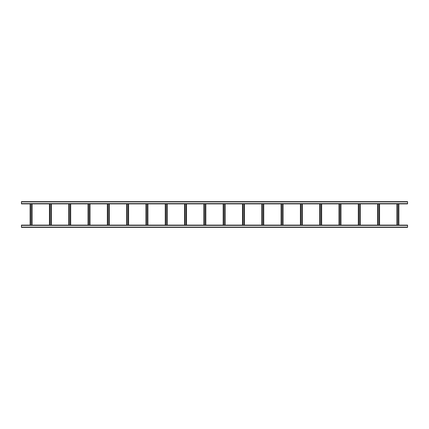 <?xml version="1.0" encoding="UTF-8"?>
<svg xmlns="http://www.w3.org/2000/svg" width="429" height="429" viewBox="0 0 429 429"><rect width="100%" height="100%" fill="white"/><g stroke="black" fill="none" stroke-linecap="round" stroke-linejoin="round"><path stroke-width="0.64" d="M407.55 227.37L21.45 227.37L21.45 225.118L407.55 225.118L407.55 227.37M302.853 227.37L304.719 227.37M298.026 227.37L299.892 227.37M293.2 227.37L295.066 227.37M288.374 227.37L290.24 227.37M283.548 227.37L285.414 227.37M172.544 227.37L174.41 227.37M167.718 227.37L169.584 227.37M162.891 227.37L164.757 227.37M158.065 227.37L159.931 227.37M153.239 227.37L155.105 227.37M148.413 227.37L150.279 227.37M37.409 227.37L39.275 227.37M32.583 227.37L34.449 227.37M27.756 227.37L29.622 227.37M22.93 227.37L24.796 227.37M21.45 201.63L407.55 201.63L407.55 203.882L21.45 203.882L21.45 201.63M24.796 201.63L22.93 201.63M29.622 201.63L27.756 201.63M34.449 201.63L32.583 201.63M37.409 201.63L39.275 201.63M150.279 201.63L148.413 201.63M155.105 201.63L153.239 201.63M159.931 201.63L158.065 201.63M164.757 201.63L162.891 201.63M169.584 201.63L167.718 201.63M285.414 201.63L283.548 201.63M290.24 201.63L288.374 201.63M295.066 201.63L293.2 201.63M299.892 201.63L298.026 201.63M304.719 201.63L302.853 201.63M398.428 203.882L398.428 225.118M398.863 203.882L398.863 225.118L398.863 203.882M396.932 203.882L396.932 225.118L396.932 203.882M397.367 203.882L397.367 225.118M379.123 203.882L379.123 225.118M379.558 203.882L379.558 225.118L379.558 203.882M377.627 203.882L377.627 225.118L377.627 203.882M378.062 203.882L378.062 225.118M359.818 203.882L359.818 225.118M360.253 203.882L360.253 225.118L360.253 203.882M358.322 203.882L358.322 225.118L358.322 203.882M358.757 203.882L358.757 225.118M340.513 203.882L340.513 225.118M340.948 203.882L340.948 225.118L340.948 203.882M339.017 203.882L339.017 225.118L339.017 203.882M339.452 203.882L339.452 225.118M321.208 203.882L321.208 225.118M321.643 203.882L321.643 225.118L321.643 203.882M319.712 203.882L319.712 225.118L319.712 203.882M320.147 203.882L320.147 225.118M301.903 203.882L301.903 225.118M302.338 203.882L302.338 225.118L302.338 203.882M300.407 203.882L300.407 225.118L300.407 203.882M300.842 203.882L300.842 225.118M282.598 203.882L282.598 225.118M283.033 203.882L283.033 225.118L283.033 203.882M281.102 203.882L281.102 225.118L281.102 203.882M281.537 203.882L281.537 225.118M263.293 203.882L263.293 225.118M263.728 203.882L263.728 225.118L263.728 203.882M261.797 203.882L261.797 225.118L261.797 203.882M262.232 203.882L262.232 225.118M243.988 203.882L243.988 225.118M244.423 203.882L244.423 225.118M242.492 203.882L242.492 225.118M242.927 203.882L242.927 225.118M224.683 203.882L224.683 225.118M225.118 203.882L225.118 225.118M223.187 203.882L223.187 225.118M223.622 203.882L223.622 225.118M205.378 203.882L205.378 225.118M205.813 203.882L205.813 225.118M203.882 203.882L203.882 225.118M204.317 203.882L204.317 225.118M186.073 203.882L186.073 225.118M186.508 203.882L186.508 225.118M184.577 203.882L184.577 225.118M185.012 203.882L185.012 225.118M166.768 203.882L166.768 225.118M167.203 203.882L167.203 225.118M165.272 203.882L165.272 225.118M165.707 203.882L165.707 225.118M147.463 203.882L147.463 225.118M147.898 203.882L147.898 225.118M145.967 203.882L145.967 225.118M146.402 203.882L146.402 225.118M128.158 203.882L128.158 225.118M128.593 203.882L128.593 225.118M126.662 203.882L126.662 225.118M127.097 203.882L127.097 225.118M108.853 203.882L108.853 225.118M109.288 203.882L109.288 225.118M107.357 203.882L107.357 225.118M107.792 203.882L107.792 225.118M89.548 203.882L89.548 225.118M89.983 203.882L89.983 225.118M88.052 203.882L88.052 225.118M88.487 203.882L88.487 225.118M70.243 203.882L70.243 225.118M70.678 203.882L70.678 225.118M68.747 203.882L68.747 225.118M69.182 203.882L69.182 225.118M50.938 203.882L50.938 225.118M51.373 203.882L51.373 225.118M49.442 203.882L49.442 225.118M49.877 203.882L49.877 225.118M31.633 203.882L31.633 225.118M32.068 203.882L32.068 225.118M30.137 203.882L30.137 225.118M30.572 203.882L30.572 225.118M407.55 227.113L21.45 227.113M407.55 225.375L21.45 225.375M21.45 201.887L407.55 201.887M21.45 203.625L407.55 203.625M398.67 203.882L398.67 225.118M397.125 203.882L397.125 225.118M379.365 203.882L379.365 225.118M377.82 203.882L377.82 225.118M360.06 203.882L360.06 225.118M358.515 203.882L358.515 225.118M340.755 203.882L340.755 225.118M339.21 203.882L339.21 225.118M321.45 203.882L321.45 225.118M319.905 203.882L319.905 225.118M302.145 203.882L302.145 225.118M300.6 203.882L300.6 225.118M282.84 203.882L282.84 225.118M281.295 203.882L281.295 225.118M263.535 203.882L263.535 225.118M261.99 203.882L261.99 225.118M244.23 203.882L244.23 225.118M242.685 203.882L242.685 225.118M224.925 203.882L224.925 225.118M223.38 203.882L223.38 225.118M205.62 203.882L205.62 225.118M204.075 203.882L204.075 225.118M186.315 203.882L186.315 225.118M184.77 203.882L184.77 225.118M167.01 203.882L167.01 225.118M165.465 203.882L165.465 225.118M147.705 203.882L147.705 225.118M146.16 203.882L146.16 225.118M128.4 203.882L128.4 225.118M126.855 203.882L126.855 225.118M109.095 203.882L109.095 225.118M107.55 203.882L107.55 225.118M89.79 203.882L89.79 225.118M88.245 203.882L88.245 225.118M70.485 203.882L70.485 225.118M68.94 203.882L68.94 225.118M51.18 203.882L51.18 225.118M49.635 203.882L49.635 225.118M31.875 203.882L31.875 225.118M30.33 203.882L30.33 225.118"/></g></svg>

